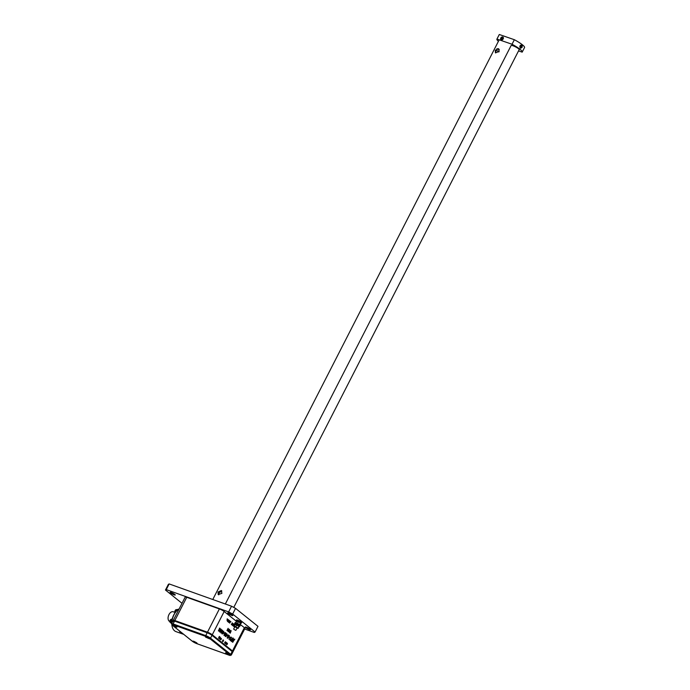 <?xml version="1.0" encoding="UTF-8"?>
<svg xmlns="http://www.w3.org/2000/svg" width="690" height="690" viewBox="0 0 690 690"><rect width="100%" height="100%" fill="white"/><g stroke="black" fill="none" stroke-linecap="round" stroke-linejoin="round"><path stroke-width="1.03" d="M221.818 590.994L219.092 592.822L218.764 594.832M221.887 593.366L218.161 594.539L218.057 591.994L221.387 590.502L221.887 593.366M498.715 48.792L496.86 48.774L497.274 49.111L495.894 50.689L495.722 52.949M499.129 51.578L495.403 52.759L495.299 50.215L498.629 48.723L499.129 51.578M498.939 51.897A6.943 1.139 27.1 0 1 496.308 50.034M499.275 49.663A7.331 1.199 -152.9 0 0 496.981 48.869M497.076 48.947A7.331 1.199 27.1 0 1 499.293 49.723M496.929 48.835A7.426 1.216 27.1 0 1 498.258 49.249A7.426 1.216 27.1 0 1 499.267 49.637M174.82 594.444A2.907 0.474 27.1 0 1 175.251 594.996A2.907 0.474 27.1 0 1 173.311 594.513A2.907 0.474 27.1 0 1 170.508 592.9A2.907 0.474 27.1 0 1 170.076 592.348A2.907 0.474 27.1 0 1 172.017 592.839A2.907 0.474 27.1 0 1 174.82 594.444M232.409 615.023A2.907 0.474 27.1 0 1 232.84 615.575A2.907 0.474 27.1 0 1 230.9 615.083A2.907 0.474 27.1 0 1 228.097 613.479A2.907 0.474 27.1 0 1 227.665 612.927A2.907 0.474 27.1 0 1 229.606 613.41A2.907 0.474 27.1 0 1 232.409 615.023M250.039 629.159A2.907 0.474 27.1 0 1 250.47 629.711A2.907 0.474 27.1 0 1 248.529 629.228A2.907 0.474 27.1 0 1 245.726 627.615A2.907 0.474 27.1 0 1 245.295 627.063A2.907 0.474 27.1 0 1 247.236 627.555A2.907 0.474 27.1 0 1 250.039 629.159M228.545 630.764L227.873 631.221L228.511 631.73L228.933 630.513M228.537 631.186L228.045 630.902M228.562 630.781L228.899 629.315L229.589 629.685L229.494 630.237L228.813 629.918L229.227 630.677M228.899 629.315L229.391 629.289L229.253 630.151M228.321 631.574L228.985 630.591M229.054 630.47L228.468 630.186L229.218 629.634M231.15 630.755L230.262 633.178L231.15 630.755M230.063 633.015L231.159 630.876M230.063 631.065L230.909 630.565L229.77 632.782L229.011 631.816L229.373 631.014L230.063 631.065L229.537 630.798M229.589 632.109L229.675 631.333L229.347 632.023M229.572 632.618L230.667 630.479M229.891 631.462L229.71 632.204M228.433 629.737L228.114 628.314L226.967 630.548L228.433 629.737L228.071 628.392M228.209 629.556L227.295 629.996L227.683 629.237L228.209 629.556M227.001 630.574L228.2 629.651M227.536 630.082L227.924 629.323M220.041 638.155L220.567 637.845L219.86 639.216L219.627 637.957M219.584 638.241L219.748 638.802L219.368 638.5M220.947 639.785L221.438 638.543L220.541 638.371M221.343 639.052L221.214 638.457M224.707 642.873L225.613 641.855L225.423 643.192L224.707 642.873M225.38 641.769L225.794 642.269M225.035 642.407L225.009 643.045L225.587 642.338L224.845 642.338M224.673 642.718L225.225 643.054M225.397 642.778L224.845 643.278M225.492 642.097L225.044 642.011M226.406 644.236L227.312 643.218L227.114 644.546L226.406 644.236M227.07 643.132L227.493 643.623M226.725 643.761L226.7 644.4L227.277 643.701L226.536 643.692M226.363 644.072L226.915 644.408M227.088 644.141L226.536 644.633M227.191 643.451L226.734 643.365M225.561 643.554L226.467 642.537L226.268 643.865L225.561 643.554M226.225 642.45L226.639 642.942M225.88 643.08L225.854 643.727L226.432 643.02L225.69 643.011M225.518 643.399L226.07 643.736M226.242 643.46L225.69 643.96M226.346 642.778L225.889 642.683M222.456 641.079L222.887 641.321L223.413 640.216M222.887 641.321L223.086 639.863L222.378 641.234L222.922 641.674L223.551 640.553M221.041 638.664L220.653 637.905L220.257 639.535L221.43 638.535M220.507 639.285L220.662 638.681L220.334 639.216M219.524 637.431L220.076 637.025L219.135 636.801M219.739 637.5L219.144 638.44L219.222 637.776M219.791 637.224L219.325 636.422L218.532 638.155L219.144 638.44M218.618 638L219.041 638.233L219.092 637.068M219.282 637.137L219.041 638.233M227.122 620.414L227.941 619.37L226.958 620.025M228.597 621.664L228.028 621.906M228.839 621.75L228.123 621.681L228.83 620.077L229.46 620.586L228.356 621.604M229.46 620.586L228.304 621.164M229.218 620.5L228.787 620.155M229.736 623.165L230.296 621.25L230.926 621.759L229.572 622.691M230.926 621.759L229.761 622.337M230.684 621.673L230.253 621.328M232.935 623.432L232.064 625.14M232.866 623.519L233.298 623.889L232.599 625.226L232.176 624.881L233.022 623.467M232.772 623.691L232.435 624.959L232.849 623.881M232.797 623.7L233.298 623.889M234.393 624.605L234.082 626.046M234.264 625.709L233.522 626.313M234.505 625.795L234.065 626.399L233.634 626.054L234.333 624.692M236.791 628.599L237.343 628.176M236.773 628.737L237.049 628.193M234.997 626.296L234.255 626.9M234.496 626.986L234.626 625.89M233.66 624.019L232.789 625.727M233.599 624.105L234.031 624.476L233.332 625.813L232.91 625.468L233.746 624.053M233.763 624.372L233.246 625.554L233.582 624.467M231.616 624.105L232.271 622.837L231.409 624.51L232.038 624.424L231.322 624.545M229.641 620.793L228.77 622.501M229.58 620.879L230.003 621.25L229.313 622.587L228.882 622.242L229.727 620.827M229.485 621.052L229.106 622.233L229.563 621.241M228.424 620.62L228.183 619.56L227.476 621.354L228.192 620.534M227.346 621.181L228.252 620.491L227.536 620.81M228.571 620.345L227.976 619.879M227.208 618.783L227.226 619.241L227.208 618.783M220.619 629.151L221.326 629.763L219.662 631.997M220.852 629.237L221.568 629.849L220.403 632.083L219.696 631.505L221.119 629.151M221.059 629.651L219.886 631.557M220.895 629.599L220.127 631.643L221.128 629.685M223.819 631.281L222.085 633.834L223.137 633.687L222.094 633.946M223.137 633.687L223.388 633.196L222.792 633.291M224.724 634.559L224.733 633.282L225.725 632.739L225.552 634.576L224.233 635.559L224.147 634.507L224.483 635.136L225.121 634.55L224.483 634.472M224.983 632.618L225.708 633.299L225.311 634.49L224 635.473M225.388 633.135L224.647 633.869L225.181 634.196L225.483 633.17L225.181 634.196M227.191 635.033L227.51 636.042L227.191 635.033M227.786 635.507L227.157 635.111M227.312 635.887L227.545 635.421M229.149 636.603L229.468 637.612L229.149 636.603M229.744 637.077L229.106 636.68M229.27 637.448L229.503 636.991M231.728 640.881L231.254 640.51L232.125 637.94L230.943 640.251L230.477 639.88L230.236 640.355L231.486 641.355L231.021 640.423L232.082 638.017M230.943 640.251L230.434 639.958M234.152 640.234L234.841 639.259L234.022 639.57L233.03 638.776L233.28 638.121M234.074 640.199L234.6 639.173M233.367 640.872L232.608 642.261M233.599 640.958L232.72 642.036M234.264 639.656L233.272 638.862L233.323 638.043L231.719 641.545L232.961 642.123M232.28 641.338L233.229 639.483L232.038 641.252L232.746 641.709L232.038 641.252M233.229 639.483L233.824 639.966L232.746 641.709M228.968 639.337L230.883 637.146L231.409 637.362L230.96 637.068M230.201 638.293L230.184 640.32L230.632 637.853M229.968 640.139L230.391 637.767M228.174 637.664L227.226 638.069M228.416 637.75L227.924 638.241L227.217 637.638L228.744 635.93L228.399 634.955L229.46 635.801L227.674 636.818L227.7 637.715L227.364 637.413M229.46 635.801L227.605 637.5M229.218 635.714L228.364 635.033M226.234 633.661L226.95 634.274L225.285 636.508M226.475 633.748L227.191 634.36L226.027 636.594L225.311 636.016L226.743 633.661M226.674 634.162L225.509 636.068M226.51 634.101L225.751 636.145L226.751 634.188M224.017 632.489L224.336 633.498L224.017 632.489M224.612 632.963L223.983 632.566M224.138 633.334L224.371 632.877M221.835 630.134L222.551 630.746L220.886 632.98M222.077 630.22L222.792 630.832L221.628 633.066L220.912 632.489L222.344 630.134M222.275 630.634L221.111 632.532M222.318 630.643L221.352 632.618L222.353 630.66M219.394 628.176L220.101 628.78L218.437 631.014M219.636 628.262L220.343 628.866L219.179 631.1L218.471 630.531L219.894 628.176M219.636 628.599L218.652 630.134L218.946 630.677M219.67 628.616L218.903 630.66L219.912 628.702M240.241 624.39L244.372 627.702A3.873 0.638 27.1 0 1 244.941 628.443L232.746 652.266A3.873 0.638 -152.9 0 0 232.176 651.533L211.985 635.335A3.873 0.638 -152.9 0 0 207.181 632.764L174.544 621.104A3.873 0.638 -152.9 0 0 173.018 620.879A3.873 0.638 27.1 0 1 174.544 621.104L207.181 632.764A3.873 0.638 27.1 0 1 211.985 635.335L232.176 651.533A3.873 0.638 27.1 0 1 232.746 652.266A3.873 0.638 -152.9 0 0 232.176 651.533L211.985 635.335A3.873 0.638 -152.9 0 0 207.181 632.764L174.544 621.104A3.873 0.638 -152.9 0 0 173.018 620.879A3.873 0.638 -152.9 0 0 173.587 621.612M173.018 620.879L173.311 620.31A3.873 0.638 27.1 0 1 174.837 620.534L173.095 623.941A3.873 0.638 27.1 0 0 171.569 623.717L185.213 597.048A3.873 0.638 27.1 0 1 186.74 597.273L219.377 608.934A3.873 0.638 27.1 0 1 224.172 611.504L236.351 621.267M182.013 603.31L165.462 590.036L166.256 589.605L228.649 611.892L232.651 614.04L255.084 632.031L254.291 632.463L244.648 629.013M255.084 632.031L257.991 626.356L235.549 608.364L231.547 606.217L169.162 583.93L168.36 584.361L165.462 590.036M231.547 606.217L228.649 611.892M232.651 614.04L235.549 608.364M166.256 589.605L169.162 583.93M193.071 641.588L197.133 643.382L193.071 641.588M225.708 653.249L229.77 655.034L225.708 653.249M172.88 625.39L176.942 627.184L172.88 625.39M205.517 637.051L209.579 638.845L205.517 637.051M183.506 634.188A12.601 7.745 -70.3 0 1 182.505 633.946L176.028 631.635A12.601 7.745 -70.3 0 1 171.922 625.175A12.601 7.745 -70.3 0 1 171.888 624.847L171.922 625.175M171.836 623.199A12.601 7.745 -70.3 0 1 174.009 614.755A12.601 7.745 -70.3 0 1 177.244 610.305A12.601 7.745 -70.3 0 1 179.228 608.744M182.505 633.946A12.601 7.745 -70.3 0 1 179.314 630.824M177.244 610.305L176.752 610.771A11.627 7.15 109.7 0 0 173.776 614.885A11.627 7.15 109.7 0 0 171.767 623.329M174.855 612.349L173.268 611.78A5.166 3.174 109.7 0 0 168.964 614.592A5.166 3.174 109.7 0 0 169.792 621.518L169.852 621.535M172.457 618.206L170.973 621.112A1.613 0.992 109.7 0 0 171.051 623.173L171.612 623.631M178.011 609.555A1.613 0.992 109.7 0 0 177.83 609.451A1.613 0.992 109.7 0 0 176.485 610.331L175.639 611.995M225.345 604L511.152 45.48A4.52 0.742 27.1 0 1 512.817 45.695A4.52 0.742 27.1 0 1 517.172 47.8A4.52 0.742 27.1 0 1 519.208 49.594M501.259 39.899A1.656 1.242 -52.1 0 0 502.751 36.984A1.656 1.242 -52.1 0 0 501.259 39.899M498.413 41.322A14.214 2.329 27.1 0 1 496.912 39.114A14.214 2.329 27.1 0 1 496.964 39.037L512.032 44.255A14.214 2.329 27.1 0 1 519.863 49.154A14.214 2.329 27.1 0 1 522.218 52.069A14.214 2.329 27.1 0 1 522.166 52.147L518.544 50.896M524.486 47.61A14.214 2.329 -152.9 0 0 524.538 47.532A14.214 2.329 -152.9 0 0 522.183 44.617A14.214 2.329 -152.9 0 0 514.352 39.709L499.293 34.5A14.214 2.329 -152.9 0 0 499.232 34.578A14.214 2.329 -152.9 0 0 499.206 34.673M521.994 44.988L522.097 47.377L520.338 48.222L520.07 45.695L521.994 44.988M519.924 46.946L519.803 46.489M512.032 44.255L514.352 39.709M496.964 39.037L499.293 34.5M170.853 621.38A1.777 1.095 -70.3 0 1 171.12 620.603A1.777 1.095 -70.3 0 1 171.534 620.008M170.137 622.414L170.137 622.423C169.662 620.681 170.163 619.637 171.646 619.292L171.724 619.327A1.777 1.095 -70.3 0 0 171.646 619.292A1.777 1.095 -70.3 0 0 170.163 620.258A1.777 1.095 -70.3 0 0 170.137 622.423L170.741 622.639M175.803 611.676A1.777 1.095 -70.3 0 1 176.054 610.961A1.777 1.095 -70.3 0 1 176.468 610.365L177.011 610.521M176.89 609.77L176.657 609.684A1.777 1.095 -70.3 0 0 176.58 609.65A1.777 1.095 -70.3 0 0 175.096 610.616A1.777 1.095 -70.3 0 0 175.062 612.763M209.432 638.569L205.456 636.534M209.217 638.379L206.112 636.715M206.586 636.896L208.872 638.121M196.995 643.106L193.019 641.07M194.149 641.433L196.434 642.657M196.779 642.916L193.674 641.252M176.752 627.055L172.905 624.89M176.631 627.046L172.716 625.088M176.588 627.124L172.716 625.011L176.58 627.124M240.284 622.829L240.413 622.354L237.903 620.983L236.799 621.147A2.907 0.474 27.1 0 1 236.575 620.922A2.907 0.474 27.1 0 1 236.247 620.448A2.907 0.474 27.1 0 1 238.274 620.974A2.907 0.474 27.1 0 1 241.095 622.63A2.907 0.474 27.1 0 1 241.422 623.096A2.907 0.474 27.1 0 1 240.551 623.027M241.422 623.096L241.655 622.647A2.907 0.474 -152.9 0 0 241.328 622.173A2.907 0.474 -152.9 0 0 238.507 620.526A2.907 0.474 -152.9 0 0 236.48 620L236.247 620.448M240.405 622.389L240.534 623.061M240.508 622.432L240.362 622.898M239.87 625.114L237.179 623.277M240.594 623.139L239.464 622.277L240.62 623.657L240.43 623.079L239.68 624.545M235.825 622.76L236.403 621.155L239.464 622.285L236.627 621.164M237.576 623.294L238.326 621.837M235.652 622.622L235.842 623.191M236.592 621.733L236.403 621.155L236.592 621.733M239.965 624.924L240.62 623.657M235.583 630.315L233.806 629.254M235.187 624.286A2.907 0.474 27.1 0 1 234.954 624.096A2.907 0.474 27.1 0 1 234.617 623.631L234.85 623.173A2.907 0.474 27.1 0 1 236.886 623.7A2.907 0.474 27.1 0 1 239.697 625.347A2.907 0.474 27.1 0 1 240.025 625.821A2.907 0.474 -152.9 0 0 239.697 625.347A2.907 0.474 -152.9 0 0 236.886 623.7A2.907 0.474 -152.9 0 0 234.85 623.173L235.083 622.716A2.907 0.474 -152.9 0 1 237.119 623.243A2.907 0.474 -152.9 0 1 239.93 624.899A2.907 0.474 -152.9 0 1 240.258 625.364L239.801 626.279A2.907 0.474 27.1 0 1 238.93 626.201L238.887 625.606L238.74 626.072M234.617 623.631A2.907 0.474 27.1 0 1 236.653 624.157A2.907 0.474 27.1 0 1 239.464 625.804A2.907 0.474 27.1 0 1 239.801 626.279M238.654 626.002L238.792 625.528L236.282 624.157L235.169 624.329M238.248 628.288L234.031 625.795L234.781 624.338L238.809 626.261L238.248 628.288L238.99 626.831M237.058 628.081L237.929 628.305L236.912 627.27L234.074 626.33L234.755 626.9M238.956 626.296L235.005 624.338M235.557 627.193L237.179 627.727M235.946 626.468L236.696 625.011M234.031 625.795L234.221 626.365L234.031 625.795M234.971 624.907L234.781 624.338L234.971 624.907M229.58 654.914L225.734 652.74M229.46 654.896L225.544 652.947M229.416 654.982L225.544 652.869L229.408 654.982M174.837 620.534L207.474 632.195A3.873 0.638 27.1 0 1 212.27 634.766L232.47 650.963A3.873 0.638 27.1 0 1 233.039 651.696L231.297 655.103A3.873 0.638 27.1 0 0 230.727 654.37A0.647 0.5 -51.3 0 1 229.96 654.767L209.76 638.569A0.647 0.5 -51.3 0 0 210.528 638.172L230.727 654.37L244.372 627.702M501.345 39.753L502.863 37.157A1.518 1.173 128.7 0 1 501.345 39.753L501.432 39.822M501.294 39.77L501.164 39.666A1.518 1.173 128.7 0 1 502.691 37.079L502.76 37.131M501.164 39.666L502.691 37.079M520.57 47.955A1.518 0.975 -70.9 0 1 520.476 47.929A1.518 0.975 -70.9 0 1 520.295 47.834L520.165 47.23M520.355 47.782L521.83 45.221A1.518 0.975 -70.9 0 0 521.657 45.126A1.518 0.975 -70.9 0 0 520.415 45.842A1.518 0.975 -70.9 0 0 520.355 47.782L520.174 47.714A1.518 0.975 -70.9 0 1 519.924 47.006A1.518 0.975 -70.9 0 1 520.226 45.782A1.518 0.975 -70.9 0 1 520.467 45.445A1.518 0.975 -70.9 0 1 521.468 45.057A1.518 0.975 -70.9 0 1 521.554 45.1M519.924 46.756A0.811 0.517 -70.9 0 1 520.312 45.644M521.795 45.281L521.951 45.342A1.518 0.975 -70.9 0 1 521.899 47.274A1.518 0.975 -70.9 0 1 520.657 47.989A1.518 0.975 -70.9 0 1 520.484 47.895L520.295 47.834M521.951 45.342L520.657 47.989M212.27 634.766L224.172 611.504M174.544 621.104L186.74 597.273M207.474 632.195L219.377 608.934M209.76 638.569A3.234 0.526 -152.9 0 0 205.758 636.422L205.732 635.602A3.873 0.638 27.1 0 1 210.528 638.172L211.985 635.335M205.758 636.422L173.13 624.761L173.095 623.941L205.732 635.602L207.181 632.764M196.685 643.589L229.322 655.25M192.32 641.226A0.647 0.5 -51.3 0 0 192.519 641.389A3.234 0.526 -152.9 0 0 196.529 643.529M229.158 655.19A3.234 0.526 -152.9 0 0 229.96 654.767M172.112 625.011A0.647 0.5 -51.3 0 0 172.328 625.192L192.519 641.389M173.13 624.761A3.234 0.526 -152.9 0 0 172.328 625.192M171.724 623.415L171.051 623.173M171.836 621.423L170.973 621.112M169.869 621.725A1.768 1.087 -70.3 0 1 170.62 619.637M174.803 612.082A1.768 1.087 -70.3 0 1 175.553 609.986M232.47 650.963L232.176 651.533M499.189 39.804L212.77 599.515M231.297 655.103L229.235 655.233L196.598 643.572L192.407 641.329L172.215 625.131L171.569 623.717M522.218 52.069L524.538 47.532M496.912 39.114L499.232 34.578M519.553 48.921L233.763 607.407M176.899 609.762L176.58 609.65C175.096 609.995 174.596 611.038 175.07 612.78M235.04 626.365L233.66 629.039M237.196 627.805L235.963 630.22"/></g></svg>
